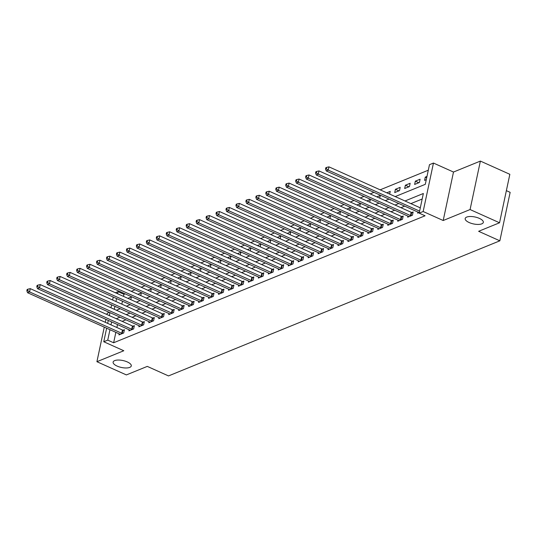 <?xml version="1.0" encoding="UTF-8"?>
<svg xmlns="http://www.w3.org/2000/svg" width="537" height="537" viewBox="0 0 537 537"><rect width="100%" height="100%" fill="white"/><g stroke="black" fill="none" stroke-linecap="round" stroke-linejoin="round"><path stroke-width="0.81" d="M469.157 222.54A9.277 3.551 12 0 1 465.183 218.532A9.277 3.551 12 0 1 479.353 218.384A9.277 3.551 12 0 1 483.327 222.392A9.277 3.551 12 0 1 469.157 222.54M117.106 366.086A9.277 3.551 12 0 1 113.126 362.079A9.277 3.551 12 0 1 127.296 361.931A9.277 3.551 12 0 1 131.276 365.939A9.277 3.551 12 0 1 117.106 366.086M395.212 196.589L425.297 184.325L429.479 164.678L433.46 163.053L423.156 211.518L419.175 213.142L423.351 193.495L404.992 200.979M453.497 172.041L443.193 220.512L470.076 209.551L499.544 222.774L509.841 174.303L480.38 161.08L453.497 172.041L433.46 163.053M506.371 190.655L510.15 192.353L499.846 240.818L168.504 375.92L147.286 366.395L126.383 374.92L96.915 361.703L123.799 350.742L103.762 341.747L106.635 328.208M109.34 312.366L107.219 313.232L106.944 314.521M115.395 292.739L118.046 291.658L117.603 293.726M125.067 293.84L123.94 294.303L118.046 291.658M428.304 170.202L380.156 189.83M373.974 192.353L370.194 193.891M364.019 196.414L360.24 197.952M354.064 200.469L350.285 202.013M344.103 204.53L340.33 206.074M334.148 208.591L330.369 210.128M324.194 212.652L320.414 214.189M314.239 216.706L310.46 218.25M304.278 220.767L300.505 222.311M294.323 224.828L290.544 226.366M284.368 228.89L280.589 230.427M274.414 232.951L270.635 234.488M264.452 237.005L260.68 238.549M254.498 241.066L250.719 242.61M244.543 245.127L240.764 246.664M234.588 249.188L230.809 250.725M224.627 253.242L220.855 254.786M214.672 257.304L210.9 258.847M204.718 261.365L200.939 262.902M194.763 265.426L190.984 266.963M184.802 269.487L181.029 271.024M174.847 273.541L171.075 275.085M164.893 277.602L161.113 279.139M154.938 281.663L151.159 283.2M144.977 285.724L141.204 287.261M135.022 289.779L131.25 291.322M470.076 209.551L480.38 161.08M105.917 319.354L105.286 322.307M104.259 327.14L96.915 361.703M123.94 294.303L123.497 296.37M122.47 301.203L121.845 304.157M130.8 299.653L131.377 296.954L127.927 298.357M140.761 295.592L141.332 292.893L137.881 294.296M150.716 291.531L151.286 288.832L147.836 290.242M160.67 287.47L161.248 284.771L157.797 286.181M170.625 283.408L171.202 280.71L167.752 282.12M180.586 279.354L181.157 276.656L177.707 278.059M190.541 275.293L191.112 272.595L187.661 274.004M200.496 271.232L201.073 268.534L197.616 269.943M210.45 267.171L211.028 264.473L207.577 265.882M220.412 263.117L220.982 260.418L217.532 261.821M230.366 259.056L230.937 256.357L227.487 257.76M240.321 254.994L240.898 252.296L237.441 253.706M250.276 250.933L250.853 248.235L247.403 249.645M260.237 246.872L260.807 244.181L257.357 245.584M270.192 242.818L270.762 240.12L267.312 241.522M280.146 238.757L280.717 236.058L277.267 237.468M290.101 234.696L290.678 231.997L287.228 233.407M300.062 230.635L300.633 227.936L297.183 229.346M310.017 226.58L310.587 223.882L307.137 225.285M319.971 222.519L320.542 219.821L317.092 221.224M329.926 218.458L330.503 215.76L327.053 217.17M339.887 214.397L340.458 211.699L337.008 213.108M349.842 210.343L350.413 207.644L346.962 209.047M359.797 206.282L360.367 203.583L356.917 204.986M369.751 202.221L370.329 199.522L366.878 200.932M379.706 198.16L380.283 195.461L376.833 196.871M389.667 194.099L390.238 191.4L386.788 192.81M394.722 192.568L399.501 190.622L400.193 187.346L395.413 189.292L394.722 192.568M404.676 188.507L409.456 186.561L410.154 183.285L405.375 185.231L404.676 188.507M414.631 184.446L419.41 182.499L420.109 179.224L415.329 181.17L414.631 184.446M426.982 176.425L425.284 177.116L424.586 180.392L426.284 179.7M115.851 332.343L113.636 342.767L425.069 215.787L419.175 213.142M422.176 199.019L410.886 203.624M404.703 206.141L400.931 207.685M394.749 210.202L390.97 211.739M384.794 214.263L381.015 215.8M374.833 218.324L371.06 219.861M364.878 222.378L361.106 223.922M354.923 226.439L351.144 227.983M344.969 230.501L341.19 232.038M335.007 234.562L331.235 236.099M325.053 238.616L321.28 240.16M315.098 242.677L311.319 244.221M305.144 246.738L301.364 248.275M295.182 250.799L291.41 252.336M285.228 254.86L281.455 256.397M275.273 258.915L271.494 260.458M265.318 262.976L261.539 264.519M255.364 267.037L251.585 268.574M245.402 271.098L241.63 272.635M235.448 275.152L231.669 276.696M225.493 279.213L221.714 280.757M215.538 283.274L211.759 284.811M205.577 287.335L201.805 288.872M195.622 291.396L191.843 292.933M185.668 295.451L181.889 296.995M175.713 299.512L171.934 301.049M165.752 303.573L161.979 305.11M155.797 307.634L152.018 309.171M145.842 311.688L142.063 313.232M135.888 315.749L132.109 317.293M125.927 319.81L122.154 321.348M117.509 324.556L116.878 327.51M119.174 333.833L118.939 334.92L123.718 332.974L124.416 329.698L123.121 330.228M129.128 329.772L128.893 330.866L133.673 328.913L134.371 325.637L133.075 326.167M139.083 325.711L138.855 326.805L143.634 324.858L144.325 321.582L143.03 322.106M149.038 321.656L148.809 322.744L153.589 320.797L154.287 317.521L152.991 318.052M158.999 317.595L158.764 318.683L163.543 316.736L164.241 313.46L162.946 313.991M168.954 313.534L168.719 314.622L173.498 312.675L174.196 309.399L172.901 309.93M178.908 309.473L178.68 310.567L183.459 308.614L184.151 305.345L182.855 305.868M188.863 305.419L188.635 306.506L193.414 304.56L194.112 301.284L192.817 301.807M198.824 301.358L198.589 302.445L203.369 300.498L204.067 297.223L202.771 297.753M208.779 297.297L208.544 298.384L213.323 296.437L214.021 293.162L212.726 293.692M218.734 293.236L218.505 294.33L223.285 292.376L223.976 289.101L222.68 289.631M228.688 289.175L228.46 290.269L233.239 288.322L233.937 285.046L232.642 285.57M238.65 285.12L238.415 286.208L243.194 284.261L243.892 280.985L242.596 281.516M248.604 281.059L248.369 282.147L253.149 280.2L253.847 276.924L252.551 277.454M258.559 276.998L258.331 278.092L263.11 276.139L263.801 272.863L262.506 273.393M268.513 272.937L268.285 274.031L273.065 272.078L273.763 268.809L272.46 269.332M278.475 268.883L278.24 269.97L283.019 268.023L283.717 264.748L282.422 265.278M288.429 264.822L288.194 265.909L292.974 263.962L293.672 260.687L292.376 261.217M298.384 260.76L298.156 261.848L302.935 259.901L303.627 256.626L302.331 257.156M308.339 256.699L308.11 257.794L312.89 255.84L313.581 252.571L312.286 253.095M318.3 252.645L318.065 253.733L322.844 251.786L323.543 248.51L322.247 249.034M328.255 248.584L328.02 249.671L332.799 247.725L333.497 244.449L332.202 244.979M338.209 244.523L337.981 245.61L342.76 243.664L343.452 240.388L342.156 240.918M348.164 240.462L347.936 241.556L352.715 239.603L353.406 236.327L352.111 236.857M358.125 236.401L357.89 237.495L362.67 235.548L363.368 232.273L362.072 232.796M368.08 232.346L367.845 233.434L372.624 231.487L373.322 228.212L372.027 228.742M378.035 228.285L377.806 229.373L382.579 227.426L383.277 224.151L381.982 224.681M387.989 224.224L387.761 225.312L392.54 223.365L393.232 220.089L391.936 220.62M397.951 220.163L397.716 221.257L402.495 219.304L403.193 216.035L401.898 216.559M407.905 216.109L407.67 217.196L412.45 215.25L413.148 211.974L411.852 212.498M417.86 212.048L417.625 213.135L419.323 212.444M443.193 220.512L423.156 211.518M113.636 342.767L107.742 340.122L103.762 341.747M499.544 222.774L478.635 231.299L499.846 240.818M116.435 310.258L120.214 308.715M126.396 306.197L130.169 304.66M136.351 302.136L140.123 300.599M146.306 298.082L150.085 296.538M156.26 294.021L160.039 292.477M166.222 289.96L169.994 288.423M176.176 285.899L179.949 284.362M186.131 281.844L189.91 280.301M196.086 277.783L199.865 276.24M206.047 273.722L209.819 272.185M216.002 269.661L219.774 268.124M225.956 265.6L229.735 264.063M235.911 261.546L239.69 260.002M245.865 257.485L249.645 255.941M255.827 253.424L259.599 251.887M265.781 249.363L269.561 247.826M275.736 245.308L279.515 243.764M285.691 241.247L289.47 239.703M295.652 237.186L299.424 235.649M305.607 233.125L309.386 231.588M315.561 229.064L319.34 227.527M325.516 225.01L329.295 223.466M335.477 220.949L339.25 219.405M345.432 216.888L349.211 215.35M355.387 212.827L359.166 211.289M365.341 208.772L369.12 207.228M375.303 204.711L379.075 203.167M385.257 200.65L389.036 199.113M116.576 298.559L115.952 301.512M114.925 306.345L114.294 309.299M107.662 323.375L108.293 320.421M109.32 315.588L109.944 312.635M110.971 307.808L111.602 304.855M112.629 300.022L113.253 297.068M111.615 321.911L110.984 324.865M109.957 329.698L107.742 340.122M398.81 203.496L395.037 205.04M388.855 207.557L385.076 209.101M378.9 211.618L375.121 213.155M368.939 215.679L365.167 217.217M358.984 219.734L355.212 221.278M349.03 223.795L345.251 225.339M339.075 227.856L335.296 229.393M329.121 231.917L325.341 233.454M319.159 235.978L315.387 237.515M309.205 240.032L305.425 241.576M299.25 244.093L295.471 245.631M289.295 248.154L285.516 249.692M279.334 252.215L275.562 253.753M269.379 256.27L265.6 257.814M259.425 260.331L255.646 261.875M249.47 264.392L245.691 265.929M239.509 268.453L235.736 269.99M229.554 272.507L225.775 274.051M219.599 276.568L215.82 278.112M209.645 280.629L205.866 282.167M199.683 284.691L195.911 286.228M189.729 288.752L185.95 290.289M179.774 292.806L175.995 294.35M169.82 296.867L166.04 298.411M159.858 300.928L156.086 302.465M149.904 304.989L146.124 306.526M139.949 309.043L136.17 310.587M129.994 313.105L126.215 314.648M120.033 317.166L116.26 318.703M426.7 177.747L425.284 177.116M418.82 182.741L415.329 181.17M408.865 186.802L405.375 185.231M398.91 190.857L395.413 189.292M121.738 333.276L122.429 330L30.267 288.644L29.569 291.92L121.738 333.276A1.45 0.557 -168 0 0 122.235 333.45L122.423 333.504M27.649 290.49L27.924 289.181L27.125 289.503L26.85 290.812L27.649 290.49L29.569 291.92L27.575 292.725L119.744 334.088A1.45 0.557 -168 0 1 120.127 334.309L120.234 334.397M122.429 330A1.45 0.557 -168 0 0 122.933 330.174L124.242 330.524M30.267 288.644L27.924 289.181M26.85 290.812L27.575 292.725M131.693 329.221L132.391 325.946L40.221 284.583L39.523 287.859L131.693 329.221A1.45 0.557 -168 0 0 132.189 329.389L132.377 329.443M37.603 286.429L37.879 285.12L37.087 285.442L36.805 286.758L37.603 286.429L39.523 287.859L37.53 288.671L129.699 330.033A1.45 0.557 -168 0 1 130.082 330.248L130.189 330.336M132.391 325.946A1.45 0.557 -168 0 0 132.887 326.12L134.196 326.462M40.221 284.583L37.879 285.12M36.805 286.758L37.53 288.671M141.647 325.16L142.345 321.885L50.176 280.522L49.478 283.798L141.647 325.16A1.45 0.557 -168 0 0 142.144 325.335L142.339 325.382M47.558 282.368L47.84 281.059L47.041 281.388L46.759 282.697L47.558 282.368L49.478 283.798L47.491 284.61L139.66 325.972A1.45 0.557 -168 0 1 140.043 326.194L140.15 326.274M142.345 321.885A1.45 0.557 -168 0 0 142.842 322.059L144.151 322.408M50.176 280.522L47.84 281.059M46.759 282.697L47.491 284.61M151.602 321.099L152.3 317.823L60.131 276.461L59.439 279.737L151.602 321.099A1.45 0.557 -168 0 0 152.105 321.274L152.293 321.321M57.513 278.314L57.795 277.005L56.996 277.327L56.721 278.636L57.513 278.314L59.439 279.737L57.446 280.549L149.615 321.911A1.45 0.557 -168 0 1 149.998 322.133L150.105 322.213M152.3 317.823A1.45 0.557 -168 0 0 152.797 317.998L154.106 318.347M60.131 276.461L57.795 277.005M56.721 278.636L57.446 280.549M161.563 317.038L162.255 313.762L70.085 272.407L69.394 275.676L161.563 317.038A1.45 0.557 -168 0 0 162.06 317.213L162.248 317.266M67.474 274.253L67.749 272.944L66.95 273.266L66.675 274.575L67.474 274.253L69.394 275.676L67.4 276.488L159.57 317.85A1.45 0.557 -168 0 1 159.952 318.072L160.06 318.159M162.255 313.762A1.45 0.557 -168 0 0 162.758 313.937L164.067 314.286M70.085 272.407L67.749 272.944M66.675 274.575L67.4 276.488M171.518 312.977L172.216 309.708L80.047 268.346L79.348 271.621L171.518 312.977A1.45 0.557 -168 0 0 172.015 313.152L172.202 313.205M77.429 270.192L77.704 268.883L76.912 269.205L76.63 270.52L77.429 270.192L79.348 271.621L77.355 272.434L169.524 313.789A1.45 0.557 -168 0 1 169.907 314.011L170.014 314.098M172.216 309.708A1.45 0.557 -168 0 0 172.713 309.883L174.022 310.225M80.047 268.346L77.704 268.883M76.63 270.52L77.355 272.434M181.472 308.923L182.171 305.647L90.001 264.285L89.303 267.56L181.472 308.923A1.45 0.557 -168 0 0 181.969 309.097L182.164 309.144M87.383 266.13L87.665 264.822L86.866 265.15L86.585 266.459L87.383 266.13L89.303 267.56L87.316 268.372L179.486 309.735A1.45 0.557 -168 0 1 179.861 309.956L179.976 310.037M182.171 305.647A1.45 0.557 -168 0 0 182.667 305.822L183.976 306.171M90.001 264.285L87.665 264.822M86.585 266.459L87.316 268.372M191.427 304.862L192.125 301.586L99.956 260.223L99.264 263.499L191.427 304.862A1.45 0.557 -168 0 0 191.931 305.036L192.118 305.083M97.338 262.076L97.62 260.76L96.821 261.089L96.546 262.398L97.338 262.076L99.264 263.499L97.271 264.311L189.44 305.674A1.45 0.557 -168 0 1 189.823 305.895L189.93 305.976M192.125 301.586A1.45 0.557 -168 0 0 192.622 301.76L193.931 302.109M99.956 260.223L97.62 260.76M96.546 262.398L97.271 264.311M201.388 300.801L202.08 297.525L109.91 256.162L109.219 259.438L201.388 300.801A1.45 0.557 -168 0 0 201.885 300.975L202.073 301.029M107.299 258.015L107.575 256.706L106.776 257.028L106.501 258.337L107.299 258.015L109.219 259.438L107.225 260.25L199.395 301.613A1.45 0.557 -168 0 1 199.777 301.834L199.885 301.915M202.08 297.525A1.45 0.557 -168 0 0 202.577 297.699L203.892 298.048M109.91 256.162L107.575 256.706M106.501 258.337L107.225 260.25M211.343 296.739L212.041 293.471L119.872 252.108L119.174 255.384L211.343 296.739A1.45 0.557 -168 0 0 211.84 296.914L212.028 296.968M117.254 253.954L117.529 252.645L116.737 252.967L116.455 254.276L117.254 253.954L119.174 255.384L117.18 256.189L209.349 297.552A1.45 0.557 -168 0 1 209.732 297.773L209.839 297.86M212.041 293.471A1.45 0.557 -168 0 0 212.538 293.638L213.847 293.987M119.872 252.108L117.529 252.645M116.455 254.276L117.18 256.189M221.298 292.685L221.996 289.409L129.826 248.047L129.128 251.323L221.298 292.685A1.45 0.557 -168 0 0 221.794 292.86L221.989 292.907M127.209 249.893L127.491 248.584L126.692 248.913L126.41 250.222L127.209 249.893L129.128 251.323L127.141 252.135L219.304 293.497A1.45 0.557 -168 0 1 219.687 293.712L219.801 293.799M221.996 289.409A1.45 0.557 -168 0 0 222.493 289.584L223.801 289.926M129.826 248.047L127.491 248.584M126.41 250.222L127.141 252.135M231.252 288.624L231.95 285.348L139.781 243.986L139.083 247.262L231.252 288.624A1.45 0.557 -168 0 0 231.756 288.799L231.944 288.846M137.163 245.832L137.445 244.523L136.646 244.852L136.371 246.161L137.163 245.832L139.083 247.262L137.096 248.074L229.265 289.436A1.45 0.557 -168 0 1 229.648 289.658L229.755 289.738M231.95 285.348A1.45 0.557 -168 0 0 232.447 285.523L233.756 285.872M139.781 243.986L137.445 244.523M136.371 246.161L137.096 248.074M241.214 284.563L241.905 281.287L149.736 239.925L149.044 243.201L241.214 284.563A1.45 0.557 -168 0 0 241.71 284.738L241.898 284.785M147.125 241.778L147.4 240.469L146.601 240.791L146.326 242.1L147.125 241.778L149.044 243.201L147.051 244.013L239.22 285.375A1.45 0.557 -168 0 1 239.603 285.597L239.71 285.677M241.905 281.287A1.45 0.557 -168 0 0 242.402 281.462L243.717 281.811M149.736 239.925L147.4 240.469M146.326 242.1L147.051 244.013M251.168 280.502L251.866 277.226L159.697 235.871L158.999 239.14L251.168 280.502A1.45 0.557 -168 0 0 251.665 280.676L251.853 280.73M157.079 237.716L157.354 236.408L156.562 236.73L156.28 238.039L157.079 237.716L158.999 239.14L157.005 239.952L249.175 281.314A1.45 0.557 -168 0 1 249.557 281.536L249.665 281.623M251.866 277.226A1.45 0.557 -168 0 0 252.363 277.401L253.672 277.75M159.697 235.871L157.354 236.408M156.28 238.039L157.005 239.952M261.123 276.448L261.821 273.172L169.652 231.809L168.954 235.085L261.123 276.448A1.45 0.557 -168 0 0 261.62 276.615L261.814 276.669M167.034 233.655L167.316 232.346L166.517 232.669L166.235 233.984L167.034 233.655L168.954 235.085L166.967 235.897L259.129 277.253A1.45 0.557 -168 0 1 259.512 277.475L259.626 277.562M261.821 273.172A1.45 0.557 -168 0 0 262.318 273.346L263.627 273.689M169.652 231.809L167.316 232.346M166.235 233.984L166.967 235.897M271.078 272.387L271.776 269.111L179.606 227.748L178.908 231.024L271.078 272.387A1.45 0.557 -168 0 0 271.574 272.561L271.769 272.608M176.988 229.594L177.27 228.285L176.472 228.614L176.196 229.923L176.988 229.594L178.908 231.024L176.921 231.836L269.091 273.199A1.45 0.557 -168 0 1 269.473 273.42L269.581 273.501M271.776 269.111A1.45 0.557 -168 0 0 272.272 269.285L273.581 269.634M179.606 227.748L177.27 228.285M176.196 229.923L176.921 231.836M281.039 268.325L281.73 265.05L189.561 223.687L188.87 226.963L281.039 268.325A1.45 0.557 -168 0 0 281.536 268.5L281.724 268.547M186.95 225.54L187.225 224.224L186.426 224.553L186.151 225.862L186.95 225.54L188.87 226.963L186.876 227.775L279.045 269.138A1.45 0.557 -168 0 1 279.428 269.359L279.535 269.44M281.73 265.05A1.45 0.557 -168 0 0 282.227 265.224L283.543 265.573M189.561 223.687L187.225 224.224M186.151 225.862L186.876 227.775M290.994 264.264L291.692 260.989L199.522 219.626L198.824 222.902L290.994 264.264A1.45 0.557 -168 0 0 291.49 264.439L291.678 264.493M196.904 221.479L197.18 220.17L196.388 220.492L196.106 221.801L196.904 221.479L198.824 222.902L196.831 223.714L289 265.077A1.45 0.557 -168 0 1 289.383 265.298L289.49 265.385M291.692 260.989A1.45 0.557 -168 0 0 292.188 261.163L293.497 261.512M199.522 219.626L197.18 220.17M196.106 221.801L196.831 223.714M300.948 260.203L301.646 256.934L209.477 215.572L208.779 218.848L300.948 260.203A1.45 0.557 -168 0 0 301.445 260.378L301.64 260.432M206.859 217.418L207.141 216.109L206.342 216.431L206.06 217.74L206.859 217.418L208.779 218.848L206.792 219.66L298.955 261.016A1.45 0.557 -168 0 1 299.337 261.237L299.451 261.324M301.646 256.934A1.45 0.557 -168 0 0 302.143 257.102L303.452 257.451M209.477 215.572L207.141 216.109M206.06 217.74L206.792 219.66M310.903 256.149L311.601 252.873L219.432 211.511L218.734 214.787L310.903 256.149A1.45 0.557 -168 0 0 311.4 256.324L311.594 256.371M216.814 213.357L217.096 212.048L216.297 212.377L216.022 213.686L216.814 213.357L218.734 214.787L216.747 215.599L308.916 256.961A1.45 0.557 -168 0 1 309.299 257.183L309.406 257.263M311.601 252.873A1.45 0.557 -168 0 0 312.098 253.048L313.407 253.397M219.432 211.511L217.096 212.048M216.022 213.686L216.747 215.599M320.864 252.088L321.556 248.812L229.386 207.45L228.695 210.726L320.864 252.088A1.45 0.557 -168 0 0 321.361 252.262L321.549 252.309M226.775 209.302L227.05 207.987L226.252 208.316L225.976 209.625L226.775 209.302L228.695 210.726L226.701 211.538L318.871 252.9A1.45 0.557 -168 0 1 319.253 253.122L319.361 253.202M321.556 248.812A1.45 0.557 -168 0 0 322.052 248.987L323.368 249.336M229.386 207.45L227.05 207.987M225.976 209.625L226.701 211.538M330.819 248.027L331.517 244.751L239.348 203.389L238.65 206.664L330.819 248.027A1.45 0.557 -168 0 0 331.316 248.201L331.504 248.255M236.73 205.241L237.005 203.932L236.213 204.255L235.931 205.564L236.73 205.241L238.65 206.664L236.656 207.477L328.825 248.839A1.45 0.557 -168 0 1 329.208 249.061L329.315 249.141M331.517 244.751A1.45 0.557 -168 0 0 332.014 244.926L333.323 245.275M239.348 203.389L237.005 203.932M235.931 205.564L236.656 207.477M340.773 243.966L341.472 240.69L249.302 199.334L248.604 202.603L340.773 243.966A1.45 0.557 -168 0 0 341.27 244.14L341.458 244.194M246.684 201.18L246.96 199.871L246.168 200.194L245.886 201.503L246.684 201.18L248.604 202.603L246.617 203.416L338.78 244.778A1.45 0.557 -168 0 1 339.162 245L339.277 245.087M341.472 240.69A1.45 0.557 -168 0 0 341.968 240.865L343.277 241.214M249.302 199.334L246.96 199.871M245.886 201.503L246.617 203.416M350.728 239.911L351.426 236.636L259.257 195.273L258.559 198.549L350.728 239.911A1.45 0.557 -168 0 0 351.225 240.079L351.42 240.133M256.639 197.119L256.921 195.81L256.122 196.133L255.847 197.448L256.639 197.119L258.559 198.549L256.572 199.361L348.741 240.724A1.45 0.557 -168 0 1 349.124 240.938L349.231 241.026M351.426 236.636A1.45 0.557 -168 0 0 351.923 236.81L353.232 237.153M259.257 195.273L256.921 195.81M255.847 197.448L256.572 199.361M360.689 235.85L361.381 232.575L269.212 191.212L268.52 194.488L360.689 235.85A1.45 0.557 -168 0 0 361.186 236.025L361.374 236.072M266.594 193.058L266.876 191.749L266.077 192.078L265.802 193.387L266.594 193.058L268.52 194.488L266.527 195.3L358.696 236.663A1.45 0.557 -168 0 1 359.078 236.884L359.186 236.965M361.381 232.575A1.45 0.557 -168 0 0 361.878 232.749L363.193 233.098M269.212 191.212L266.876 191.749M265.802 193.387L266.527 195.3M370.644 231.789L371.336 228.514L279.173 187.151L278.475 190.427L370.644 231.789A1.45 0.557 -168 0 0 371.141 231.964L371.329 232.011M276.555 189.004L276.83 187.695L276.038 188.017L275.756 189.326L276.555 189.004L278.475 190.427L276.481 191.239L368.651 232.602A1.45 0.557 -168 0 1 369.033 232.823L369.141 232.904M371.336 228.514A1.45 0.557 -168 0 0 371.839 228.688L373.148 229.037M279.173 187.151L276.83 187.695M275.756 189.326L276.481 191.239M380.599 227.728L381.297 224.453L289.128 183.097L288.429 186.366L380.599 227.728A1.45 0.557 -168 0 0 381.095 227.903L381.283 227.957M286.51 184.943L286.785 183.634L285.993 183.956L285.711 185.265L286.51 184.943L288.429 186.366L286.436 187.178L378.605 228.54A1.45 0.557 -168 0 1 378.988 228.762L379.102 228.849M381.297 224.453A1.45 0.557 -168 0 0 381.794 224.627L383.103 224.976M289.128 183.097L286.785 183.634M285.711 185.265L286.436 187.178M390.553 223.667L391.251 220.398L299.082 179.036L298.384 182.312L390.553 223.667A1.45 0.557 -168 0 0 391.05 223.842L391.245 223.895M296.464 180.882L296.746 179.573L295.947 179.895L295.672 181.211L296.464 180.882L298.384 182.312L296.397 183.124L388.566 224.479A1.45 0.557 -168 0 1 388.949 224.701L389.057 224.788M391.251 220.398A1.45 0.557 -168 0 0 391.748 220.573L393.057 220.915M299.082 179.036L296.746 179.573M295.672 181.211L296.397 183.124M400.515 219.613L401.206 216.337L309.037 174.975L308.345 178.25L400.515 219.613A1.45 0.557 -168 0 0 401.011 219.787L401.199 219.834M306.419 176.821L306.701 175.512L305.902 175.841L305.627 177.15L306.419 176.821L308.345 178.25L306.352 179.063L398.521 220.425A1.45 0.557 -168 0 1 398.904 220.647L399.011 220.727M401.206 216.337A1.45 0.557 -168 0 0 401.703 216.512L403.019 216.861M309.037 174.975L306.701 175.512M305.627 177.15L306.352 179.063M410.469 215.552L411.161 212.276L318.998 170.914L318.3 174.189L410.469 215.552A1.45 0.557 -168 0 0 410.966 215.726L411.154 215.773M316.38 172.766L316.655 171.451L315.863 171.78L315.581 173.089L316.38 172.766L318.3 174.189L316.306 175.002L408.476 216.364A1.45 0.557 -168 0 1 408.858 216.586L408.966 216.666M411.161 212.276A1.45 0.557 -168 0 0 411.664 212.451L412.973 212.8M318.998 170.914L316.655 171.451M315.581 173.089L316.306 175.002M420.296 207.846L328.953 166.853L328.255 170.128L419.605 211.122M326.335 168.705L326.61 167.396L325.818 167.719L325.536 169.027L326.335 168.705L328.255 170.128L326.261 170.941L418.43 212.303A1.45 0.557 -168 0 1 418.813 212.524L418.927 212.605M328.953 166.853L326.61 167.396M325.536 169.027L326.261 170.941M122.235 333.45L122.933 330.174M132.189 329.389L132.887 326.12M142.144 325.335L142.842 322.059M152.105 321.274L152.797 317.998M162.06 317.213L162.758 313.937M172.015 313.152L172.713 309.883M181.969 309.097L182.667 305.822M191.931 305.036L192.622 301.76M201.885 300.975L202.577 297.699M211.84 296.914L212.538 293.638M221.794 292.86L222.493 289.584M231.756 288.799L232.447 285.523M241.71 284.738L242.402 281.462M251.665 280.676L252.363 277.401M261.62 276.615L262.318 273.346M271.574 272.561L272.272 269.285M281.536 268.5L282.227 265.224M291.49 264.439L292.188 261.163M301.445 260.378L302.143 257.102M311.4 256.324L312.098 253.048M321.361 252.262L322.052 248.987M331.316 248.201L332.014 244.926M341.27 244.14L341.968 240.865M351.225 240.079L351.923 236.81M361.186 236.025L361.878 232.749M371.141 231.964L371.839 228.688M381.095 227.903L381.794 224.627M391.05 223.842L391.748 220.573M401.011 219.787L401.703 216.512M410.966 215.726L411.664 212.451"/></g></svg>
